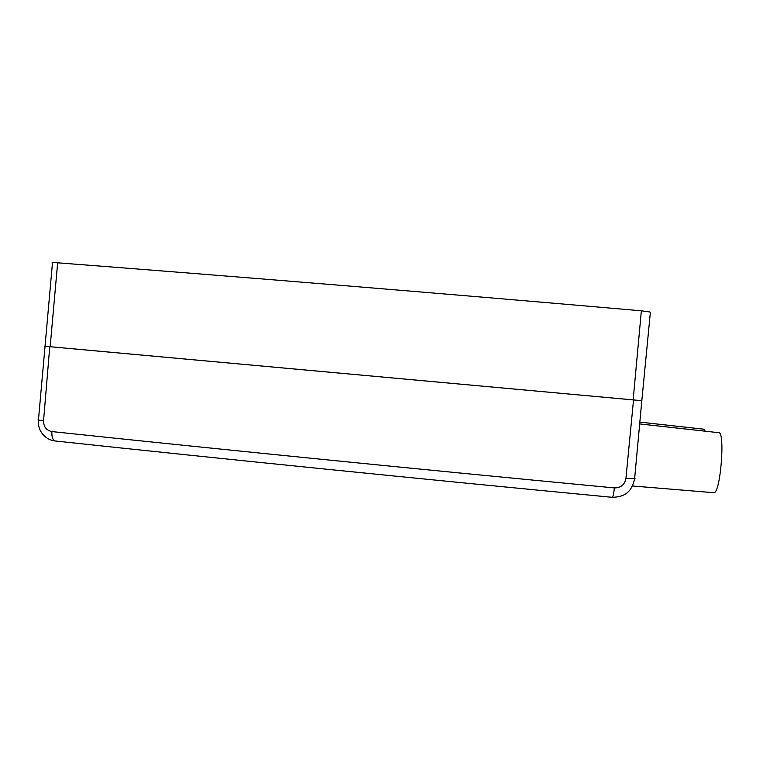 <?xml version="1.0" encoding="UTF-8"?>
<svg xmlns="http://www.w3.org/2000/svg" width="760" height="760" viewBox="0 0 760 760"><rect width="100%" height="100%" fill="white"/><g stroke="black" fill="none" stroke-linecap="round" stroke-linejoin="round"><path stroke-width="1.14" d="M649.99 312.018L641.364 310.802C435.717 292.885 235.866 276.507 57.646 262.808C52.991 262.476 51.262 262.551 52.459 263.045L45.03 346.256L641.82 400.681L650.37 312.36M705.194 431.186L703.836 429.153M713.336 492.651L714.115 492.717C720.556 492.318 725.278 432.164 718.865 432.649M44.736 346.237L45.733 346.332M49.77 346.702L43.548 420.745C43.576 426.787 46.37 430.397 51.908 431.575C223.487 449.702 416.86 469.119 614.365 487.911C613.804 493.42 613.12 496.556 612.332 497.325L612.104 497.306M641.364 310.802L633.156 399.902L50.16 346.74L57.646 262.808M614.365 487.911C620.834 487.901 624.692 484.756 625.926 478.458L633.526 399.94M638.951 400.425L640.908 400.606M55.67 441.028L54.967 440.962C52.649 439.935 51.633 436.8 51.908 431.575M635.047 478.61L625.926 478.458M43.548 420.745C38.893 420.233 37.212 419.862 38.484 419.624L45.039 346.265M703.484 429.153L639.834 422.113M718.409 432.659L639.673 423.928M714.115 492.717L632.472 485.982M38.456 420.005C38.19 424.403 38.855 427.984 40.461 430.758C43.633 436.591 48.469 439.992 54.967 440.962C225.454 459.23 416.347 478.591 612.332 497.325C624.121 496.926 631.37 492.889 634.609 478.857L641.811 400.681"/></g></svg>
